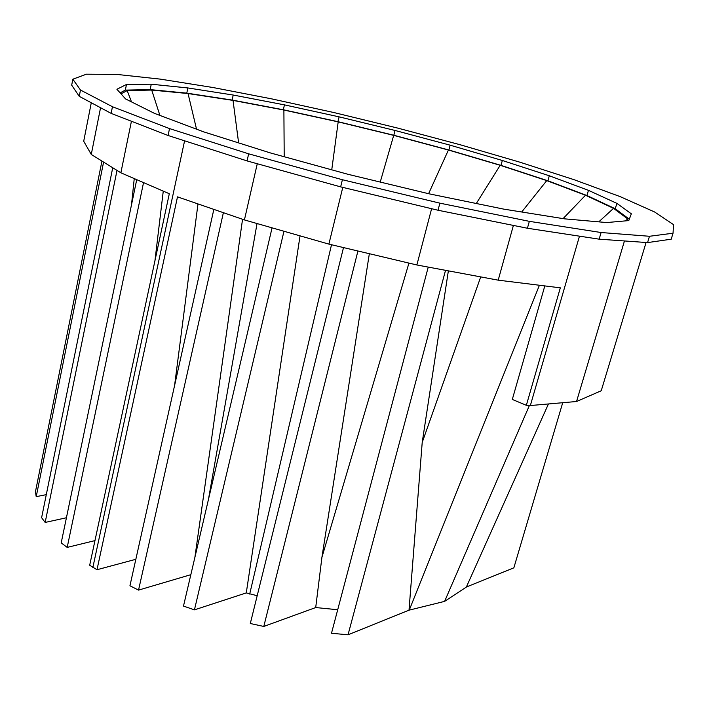 <?xml version="1.0" encoding="UTF-8"?>
<svg xmlns="http://www.w3.org/2000/svg" width="709" height="709" viewBox="0 0 709 709"><rect width="100%" height="100%" fill="white"/><g stroke="black" fill="none" stroke-linecap="round" stroke-linejoin="round"><path stroke-width="1.06" d="M196.535 129.171L188.045 93.544L233.031 100.403L283.892 110.037L338.184 121.877L393.708 135.375L448.416 150.024L500.191 165.303L546.745 180.609L585.501 195.25L613.542 208.366L627.74 218.975L627.057 220.738M627.74 218.975L625.489 220.88M613.542 208.366L598.777 221.855M585.501 195.25L563.079 218.62M546.745 180.609L521.709 211.991M500.191 165.303L476.297 203.501M448.416 150.024L428.599 193.708M393.708 135.375L380.237 182.062M338.184 121.877L331.75 169.823M283.892 110.037L284.203 156.733M233.031 100.403L238.623 142.899M121.026 93.863L127.168 90.584L151.708 90.061L188.045 93.544M151.708 90.061L159.906 115.407M127.168 90.584L131.493 101.892M103.594 162.095L36.212 496.654L35.45 491.754L101.936 161.067M36.212 496.654L46.298 494.643M117.012 170.408L45.163 522.436L41.609 517.703L112.731 167.758M134.249 178.588L131.502 204.83M45.163 522.436L66.424 517.747M143.537 182.603L67.195 547.401L61.204 542.872L136.731 179.661M163.265 191.12L154.934 260.823M67.195 547.401L94.971 540.612M466.371 587.008L513.857 567.829L562.716 402.712M548.438 403.962L466.336 587.096L444.614 601.374L409.013 610.174L348.03 634.803L331.493 633.261L428.236 267.098M337.706 609.731L315.709 607.551L263.792 626.446L250.304 623.512L343.511 247.574M257.199 595.72L246.28 592.91L194.434 609.864L183.489 606.071L272.061 227.837M223.379 212.673L138.539 590.11L190.845 574.68M138.539 590.11L129.942 585.767L213.843 209.394M257.27 163.744L244.419 219.923L177.498 196.863L96.991 569.726L135.844 559.295M96.991 569.726L89.689 565.241L169.309 193.734L120.867 172.801L91.266 154.447L83.706 141.242L91.284 102.77M197.979 203.926L174.582 385.536M242.549 219.285L194.869 557.487M257.039 223.539L208.411 499.677M300.031 235.849L246.28 592.91M283.963 231.249L194.434 609.864M331.511 244.729L249.692 594.071M369.345 253.698L321.913 557.389L315.709 607.551M357.921 250.995L263.792 626.446M244.419 219.923L328.879 244.109L416.865 264.971L498.205 280.161L560.323 287.827L526.344 405.291L512.306 399.442L544.813 285.913M408.942 263.092L321.913 557.389M445.536 270.324L348.03 634.803M448.363 270.856L422.209 442.434L409.013 610.174M480.72 276.891L422.209 442.434M539.416 285.248L409.235 610.165M529.401 405.477L444.614 601.374M526.344 405.291L530.35 405.539L576.55 401.507L601.232 390.765L646.076 242.487M72.841 79.204L71.689 85.177L79.257 96.335L111.127 113.369L168.068 135.49L247.051 160.908L340.657 186.875L438.02 210.245L527.416 228.245L599.149 239.163L647.565 242.593L671.201 239.199L673.036 233.217L649.479 236.274L601.099 232.525L529.348 221.341L439.881 203.164L342.403 179.732L248.664 153.826L169.531 128.586L112.456 106.731L80.48 90.025L72.841 79.204L86.392 74.197L117.003 74.427L160.5 79.151L213.187 87.553L271.937 98.923L334.161 112.607L397.607 128.063L460.203 144.76L519.821 162.166L574.051 179.687L620.083 196.588L654.549 211.956L673.55 224.629L673.036 233.217M126.486 84.468L151.256 84.211L187.885 87.951L233.217 95.041L284.442 104.87L339.115 116.852L395.037 130.465L450.153 145.185L502.335 160.482L549.298 175.77L588.452 190.34L616.865 203.359L631.338 213.808L628.786 220.588L606.771 222.555L564.479 218.842L503.594 209.093L428.945 193.787L348.154 174.343L270.262 152.896L203.687 131.865L154.491 113.378L125.564 98.932L116.905 89.263L126.486 84.468L125.342 90.114L120.122 92.861M151.256 84.211L150.14 89.609L125.342 90.114M233.217 95.041L232.109 100.058L186.777 93.136L150.14 89.609M186.777 93.136L187.885 87.951M616.865 203.359L615.27 208.756L586.955 195.533L547.889 180.786L500.997 165.374L448.886 150.007L393.832 135.259L337.954 121.673L283.316 109.762L232.109 100.058M629.308 219.205L615.27 208.756M588.452 190.34L586.955 195.533M549.298 175.77L547.889 180.786M502.335 160.482L500.997 165.374M450.153 145.185L448.886 150.007M395.037 130.465L393.832 135.259M339.115 116.852L337.954 121.673M284.442 104.87L283.316 109.762M80.48 90.025L79.257 96.335M112.456 106.731L111.127 113.369M169.531 128.586L168.068 135.49M248.664 153.826L247.051 160.908M342.403 179.732L340.657 186.875M439.881 203.164L438.02 210.245M529.348 221.341L527.416 228.245M601.099 232.525L599.149 239.163M649.479 236.274L647.565 242.593M100.563 107.715L91.266 154.447M131.431 121.257L120.867 172.801M184.597 140.807L92.826 567.617M342.784 187.389L328.879 244.109M431.613 208.712L416.865 264.971M513.396 225.427L498.205 280.161M579.475 236.168L530.35 405.539M624.461 240.954L576.55 401.507"/></g></svg>
